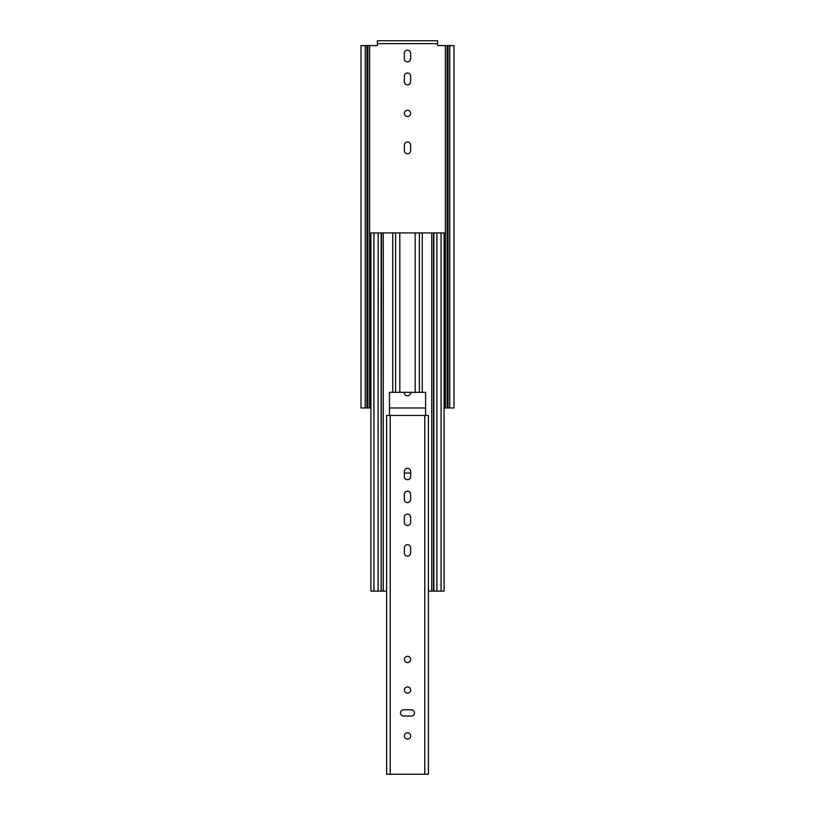 <?xml version="1.0" encoding="UTF-8"?>
<svg xmlns="http://www.w3.org/2000/svg" width="815" height="815" viewBox="0 0 815 815"><rect width="100%" height="100%" fill="white"/><g stroke="black" fill="none" stroke-linecap="round" stroke-linejoin="round"><path stroke-width="1.22" d="M447.557 407.979L449.768 407.979L449.768 45.569L447.557 45.569L447.557 407.979L444.094 407.979M365.232 407.979L367.443 407.979L367.443 45.569L361.004 45.569L361.004 407.979L365.232 407.979L365.232 45.569M449.768 45.569L453.996 45.569L453.996 407.979L449.768 407.979M447.557 45.569L437.624 45.569L437.624 43.643L377.376 43.643L377.376 45.569L367.443 45.569M370.906 407.979L367.443 407.979M437.624 43.643L437.624 40.75L377.376 40.75L377.376 43.643M425.593 407.979L389.448 407.979M410.607 392.321A3.128 3.128 0 0 1 407.5 395.815A3.128 3.128 0 0 1 404.393 392.321M404.372 145.09A3.128 3.128 0 0 1 407.5 141.953A3.128 3.128 0 0 1 410.628 145.09L410.628 150.632A3.128 3.128 0 0 1 407.5 153.76A3.128 3.128 0 0 1 404.372 150.632L404.372 145.09M404.372 53.281A3.128 3.128 0 0 1 407.5 50.143A3.128 3.128 0 0 1 410.628 53.281L410.628 58.823A3.128 3.128 0 0 1 407.5 61.95A3.128 3.128 0 0 1 404.372 58.823L404.372 53.281M407.5 116.535A3.128 3.128 0 0 1 404.79 111.838A3.128 3.128 0 0 1 410.21 111.838A3.128 3.128 0 0 1 407.5 116.535M404.372 76.172A3.128 3.128 0 0 1 407.5 73.044A3.128 3.128 0 0 1 410.628 76.172L410.628 81.714A3.128 3.128 0 0 1 407.5 84.852A3.128 3.128 0 0 1 404.372 81.714L404.372 76.172M390.222 774.25L386.605 774.25L386.605 415.456L390.222 415.456L390.222 774.25L424.778 774.25L424.778 415.456L390.222 415.456M424.778 415.456L428.395 415.456L428.395 774.25L424.778 774.25M411.351 709.794A3.128 3.128 0 0 1 414.489 712.921A3.128 3.128 0 0 1 411.351 716.059L403.649 716.059A3.128 3.128 0 0 1 400.511 712.921A3.128 3.128 0 0 1 403.649 709.794L411.351 709.794M407.5 739.073A3.128 3.128 0 0 1 404.79 734.366A3.128 3.128 0 0 1 410.21 734.366A3.128 3.128 0 0 1 407.5 739.073M407.5 662.564A3.128 3.128 0 0 1 404.79 657.868A3.128 3.128 0 0 1 410.21 657.868A3.128 3.128 0 0 1 407.5 662.564M407.5 693.168A3.128 3.128 0 0 1 404.79 688.471A3.128 3.128 0 0 1 410.21 688.471A3.128 3.128 0 0 1 407.5 693.168M410.628 471.416L410.628 476.602A3.128 3.128 0 0 1 407.5 479.729A3.128 3.128 0 0 1 404.372 476.602L404.372 471.416A3.128 3.128 0 0 1 407.5 468.279A3.128 3.128 0 0 1 410.628 471.416M410.628 494.308L410.628 499.493A3.128 3.128 0 0 1 407.5 502.621A3.128 3.128 0 0 1 404.372 499.493L404.372 494.308A3.128 3.128 0 0 1 407.5 491.18A3.128 3.128 0 0 1 410.628 494.308M410.628 517.199L410.628 522.384A3.128 3.128 0 0 1 407.5 525.512A3.128 3.128 0 0 1 404.372 522.384L404.372 517.199A3.128 3.128 0 0 1 407.5 514.071A3.128 3.128 0 0 1 410.628 517.199M410.628 547.802L410.628 552.988A3.128 3.128 0 0 1 407.5 556.115A3.128 3.128 0 0 1 404.372 552.988L404.372 547.802A3.128 3.128 0 0 1 407.5 544.675A3.128 3.128 0 0 1 410.628 547.802M404.372 473.046L410.628 473.046M433.498 232.917L433.498 591.12L436.86 591.12L436.86 232.917L370.906 232.917L370.906 591.12L373.922 591.12L373.922 232.917M381.145 232.917L381.145 591.12L381.502 232.917M389.448 415.456L389.448 392.321L392.738 392.321L392.738 232.917M422.262 232.917L422.262 392.321L425.593 392.321L425.593 415.456M422.262 392.321L419.399 392.321L419.399 232.917M395.601 232.917L395.601 392.321L419.399 392.321M395.601 392.321L392.738 392.321M441.078 591.12L441.078 232.917L444.094 232.917L444.094 591.12L436.86 591.12M441.078 232.917L436.86 232.917M433.498 591.12L428.395 591.12M386.605 591.12L381.502 591.12M381.145 591.12L373.922 591.12M448.067 45.569L448.067 407.979M366.933 407.979L366.933 45.569M447.119 45.569L447.119 407.979M445.377 407.979L445.377 45.569M369.623 45.569L369.623 407.979M367.881 407.979L367.881 45.569M433.774 591.12L433.774 232.917M381.226 591.12L381.226 232.917M415.181 392.321L415.181 232.917M399.819 392.321L399.819 232.917M431.746 591.12L431.746 232.917M383.254 232.917L383.254 591.12M378.14 591.12L378.14 232.917M444.094 232.917L444.094 591.12M433.855 232.917L433.855 591.12M370.906 232.917L370.906 591.12"/></g></svg>

